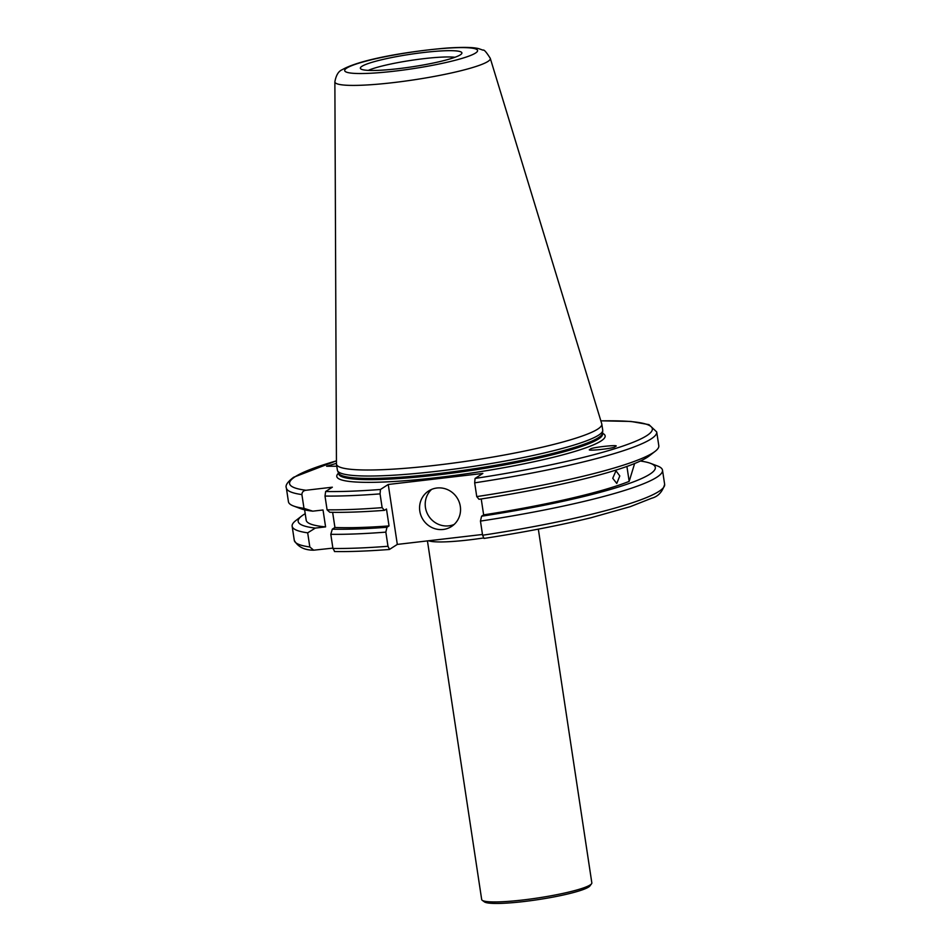 <?xml version="1.0" encoding="UTF-8"?>
<svg xmlns="http://www.w3.org/2000/svg" width="951" height="951" viewBox="0 0 951 951"><rect width="100%" height="100%" fill="white"/><g stroke="black" fill="none" stroke-linecap="round" stroke-linejoin="round"><path stroke-width="1.43" d="M436.925 488.006A21.124 20.221 -122.7 0 0 428.628 490.966A21.124 20.221 -122.7 0 0 420.972 515.549A21.124 20.221 -122.7 0 0 443.19 529.469A21.124 20.221 -122.7 0 0 451.487 526.509A21.124 20.221 -122.7 0 0 459.143 501.926A21.124 20.221 -122.7 0 0 436.925 488.006M431.611 489.396A21.124 20.221 -122.7 0 0 427.296 513.54A21.124 20.221 -122.7 0 0 448.824 525.844A21.124 20.221 -122.7 0 0 454.15 524.453M336.797 466.252L326.573 466.24L336.452 463.363M590.464 449.205C589.489 447.481 622.834 443.962 615.059 446.613C616.034 448.337 582.701 451.844 590.464 449.205L590.143 449.526M612.741 478.294L615.963 470.781L619.802 475.94L616.759 483.441L612.741 478.294M454.97 57.274A48.025 5.92 -8.6 0 0 411.105 60.365A48.025 5.92 -8.6 0 0 368.287 70.386M334.871 81.822L336.452 463.886A134.174 16.547 -8.6 0 0 336.476 464.183L337.391 470.222A134.174 16.547 -8.6 0 0 337.546 470.745A134.174 16.547 -8.6 0 0 456.944 468.748A134.174 16.547 -8.6 0 0 598.619 435.142A134.174 16.547 -8.6 0 0 602.732 430.648A134.174 16.547 -8.6 0 0 602.72 430.09L601.805 424.063A134.174 16.547 -8.6 0 0 601.745 423.766L490.276 58.32C486.318 52.055 483.916 49.345 483.06 50.177L478.852 48.691C474.834 47.645 467.428 46.777 447.493 48.014C410.38 51.069 360.726 59.057 342.217 69.696C338.52 71.159 336.072 75.2 334.871 81.822A78.6 9.688 -8.6 0 0 402.939 81.406A78.6 9.688 -8.6 0 0 487.922 61.458A78.6 9.688 -8.6 0 0 490.276 58.32M336.476 464.183A134.174 16.547 -8.6 0 0 453.841 463.018A134.174 16.547 -8.6 0 0 597.715 429.115A134.174 16.547 -8.6 0 0 601.805 424.063M460.343 54.825A51.354 6.336 -8.6 0 0 461.841 53.363A51.354 6.336 -8.6 0 0 418.797 53.101A51.354 6.336 -8.6 0 0 361.927 66.308A51.354 6.336 -8.6 0 0 360.56 68.674A51.354 6.336 -8.6 0 0 407.099 67.557A51.354 6.336 -8.6 0 0 460.343 54.825M481.23 498.966L483.643 514.883L481.575 516.215A180.607 22.265 -8.6 0 0 649.806 474.216A180.607 22.265 -8.6 0 0 650.413 463.303A180.607 22.265 -8.6 0 0 640.356 461.033M481.575 516.215L480.457 521.089A187.288 23.097 -8.6 0 0 656.784 477.259A187.288 23.097 -8.6 0 0 662.502 470.198A187.288 23.097 -8.6 0 0 657.414 465.942L650.413 463.303M427.439 540.893L481.681 899.527A55.705 6.871 -8.6 0 0 482.228 900.3A55.705 6.871 -8.6 0 0 523.133 899.955A55.705 6.871 -8.6 0 0 591.534 883.776A55.705 6.871 -8.6 0 0 591.831 882.861L538.337 529.136M482.228 900.3L484.392 901.869A53.779 6.633 -8.6 0 0 523.894 901.536A53.779 6.633 -8.6 0 0 589.929 885.916L591.534 883.776M476.748 496.6L479.019 499.299A180.607 22.265 -8.6 0 0 649.295 455.874L655.203 451.285A187.288 23.097 -8.6 0 1 476.748 496.6L474.668 482.835L475.072 478.436L482.858 473.432L388.246 484.475L397.316 544.412L482.478 534.474M397.316 544.412L389.387 549.476C367.847 551.116 349.528 551.794 334.431 551.532M305.212 513.695A180.607 22.265 -8.6 0 0 301.645 516.048L295.737 520.637A187.288 23.097 -8.6 0 0 292.147 526.212A187.288 23.097 -8.6 0 0 307.684 532.833L309.824 546.98L313.652 550.189L332.874 548.121M483.643 514.883A172.5 21.267 -8.6 0 0 629.17 481.384L626.911 466.454M389.53 549.416L387.984 546.278L385.844 532.132A187.288 23.097 -8.6 0 1 330.793 534.307L332.315 529.172L334.93 527.484A172.5 21.267 -8.6 0 0 389.03 525.927L386.475 509.011L384.406 510.342A180.607 22.265 -8.6 0 1 329.759 512.256L327.085 509.819L325.004 496.053L325.634 491.512L332.351 487.197L306.032 490.264C303.428 490.585 302.049 492.024 301.895 494.579L303.987 508.357L312.772 511.174L323.031 509.986L325.587 526.89L315.328 528.09L307.684 532.833M388.246 484.475L380.459 489.48L380.055 493.878L382.136 507.644A187.288 23.097 -8.6 0 1 327.085 509.819M655.203 451.285A187.288 23.097 -8.6 0 0 658.805 445.71L656.713 431.944A187.288 23.097 -8.6 0 1 474.668 482.835M336.44 460.807L293.681 477.236C287.582 481.824 285.134 485.39 286.358 487.958L288.438 501.724A187.288 23.097 -8.6 0 0 293.526 505.991A187.288 23.097 -8.6 0 0 303.987 508.357M293.526 505.991L300.528 508.619A180.607 22.265 -8.6 0 0 312.772 511.174M304.629 509.831L306.198 520.209A172.5 21.267 -8.6 0 0 325.587 526.89M629.17 481.384L634.638 463.517M301.645 516.048A180.607 22.265 -8.6 0 0 315.328 528.09M480.457 521.089L482.597 535.235L484.011 538.432C523.656 532.37 559.319 525.475 590.999 517.748L630.204 506.681L651.554 498.276C658.08 496.565 662.443 491.917 664.642 484.344L662.502 470.198M384.406 510.342L382.136 507.644M334.93 527.484L332.636 512.316M332.315 529.172A180.607 22.265 -8.6 0 0 386.974 527.258L389.03 525.927M385.844 532.132L386.974 527.258M330.793 534.307L332.933 548.454A187.288 23.097 -8.6 0 0 387.984 546.278M334.693 551.449L332.933 548.454M338.58 473.111A135.708 16.738 -8.6 0 0 443.321 476.855A135.708 16.738 -8.6 0 0 601.008 441.002A135.708 16.738 -8.6 0 0 602.435 433.204M338.615 473.218L338.615 473.17A133.485 16.464 -8.6 0 0 457.395 471.185A133.485 16.464 -8.6 0 0 598.345 437.745A133.485 16.464 -8.6 0 0 602.435 433.276A133.402 16.452 -8.6 0 1 598.357 438.34A133.402 16.452 -8.6 0 1 455.315 472.053A133.402 16.452 -8.6 0 1 338.615 473.218L338.722 473.919A133.402 16.452 -8.6 0 0 455.41 472.706A133.402 16.452 -8.6 0 0 598.452 439.005A133.402 16.452 -8.6 0 0 602.53 433.977L602.732 430.648M346.746 68.08A67.2 8.286 -8.6 0 0 394.701 71.135A67.2 8.286 -8.6 0 0 475.524 53.054A67.2 8.286 -8.6 0 0 427.57 49.999A67.2 8.286 -8.6 0 0 346.746 68.08M336.44 460.866A183.448 22.622 -8.6 0 0 295.19 476.701A183.448 22.622 -8.6 0 0 306.032 490.264M483.429 537.981A55.705 6.871 171.4 0 1 468.688 539.954A55.705 6.871 171.4 0 1 428.651 540.762M325.634 491.512A183.448 22.622 -8.6 0 0 380.459 489.48M475.072 478.436A183.448 22.622 -8.6 0 0 638.917 439.826A183.448 22.622 -8.6 0 0 600.866 420.877M286.358 487.958A187.288 23.097 -8.6 0 0 301.895 494.579M482.597 535.235A187.288 23.097 -8.6 0 0 664.642 484.344M313.652 550.189C304.379 550.165 297.925 546.884 294.287 540.358A187.288 23.097 -8.6 0 0 309.824 546.98M325.004 496.053A187.288 23.097 -8.6 0 0 380.055 493.878M338.615 473.17L337.546 470.745M600.842 420.817L630.858 421.436L648.951 424.633L656.713 431.944M294.287 540.358L292.147 526.212"/></g></svg>
